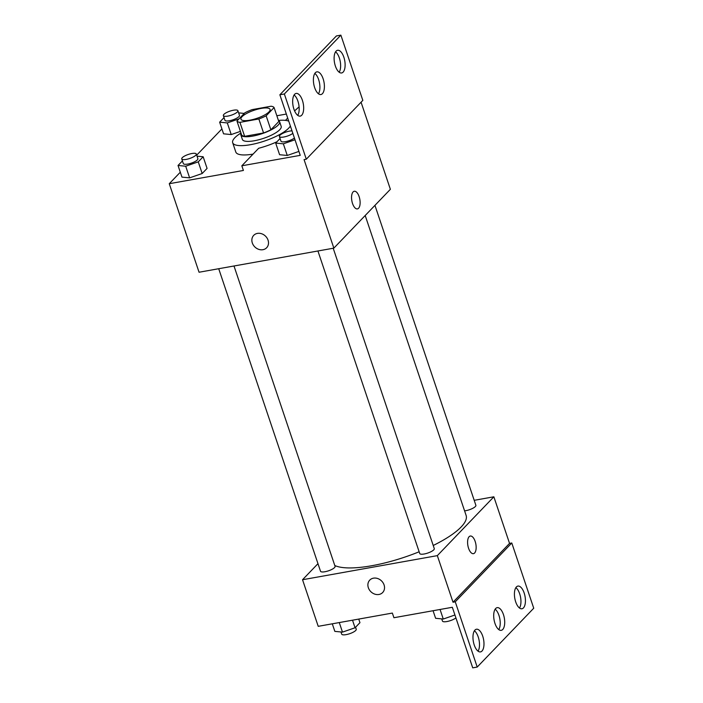 <?xml version="1.0" encoding="UTF-8"?>
<svg xmlns="http://www.w3.org/2000/svg" width="703" height="703" viewBox="0 0 703 703"><rect width="100%" height="100%" fill="white"/><g stroke="black" fill="none" stroke-linecap="round" stroke-linejoin="round"><path stroke-width="1.05" d="M261.164 108.411A15.352 4.28 161.4 0 1 270.066 109.396A15.352 4.28 161.4 0 1 256.876 118.35A15.352 4.28 161.4 0 1 240.962 119.194A15.352 4.28 161.4 0 1 261.164 108.411M244.881 112.779L236.946 121.03A19.816 5.519 161.4 0 0 239.934 122.357L258.853 118.974A19.816 5.519 161.4 0 0 266.156 115.81L274.082 107.55A19.816 5.519 161.4 0 0 271.094 106.223L252.184 109.606A19.816 5.519 161.4 0 0 244.881 112.779M266.156 115.81L270.857 129.783L278.792 121.531L274.082 107.55M270.857 129.783A19.816 5.519 161.4 0 1 263.555 132.955L258.853 118.974M236.946 121.03L241.647 135.011A19.816 5.519 161.4 0 0 244.635 136.329L263.555 132.955M241.024 133.139A20.475 5.703 -18.6 0 0 240.813 134.8A20.475 5.703 -18.6 0 0 257.272 135.099A20.475 5.703 -18.6 0 0 278.195 125.055A20.475 5.703 -18.6 0 0 279.627 121.742A20.475 5.703 -18.6 0 0 278.458 120.547M279.627 121.742L281.191 126.399A20.475 5.703 161.4 0 1 279.759 129.712A20.475 5.703 161.4 0 1 258.845 139.756A20.475 5.703 161.4 0 1 242.386 139.458L240.813 134.8M244.635 136.329L239.934 122.357M278.414 120.424A30.712 8.55 161.4 0 1 288.74 121.153M290.374 126.013A30.712 8.55 161.4 0 1 260.075 142.428A30.712 8.55 161.4 0 1 232.684 142.727A30.712 8.55 161.4 0 1 240.98 133.016M253.062 154.106A30.712 8.55 161.4 0 1 235.813 152.041L232.684 142.727M286.349 114.053L276.841 115.758M221.911 128.921L196.691 155.161M180.311 172.217L169.265 183.711L243.405 170.46L241.832 165.794L300.243 155.354L279.864 94.782L284.355 93.982L306.306 159.203L304.065 159.607L333.855 248.133L390.376 189.3L361.07 102.216M224.029 117.612L219.644 122.173L223.563 133.825L231.225 134.563L240.426 131.373L231.225 134.563L227.306 122.92L239.046 118.842M182.429 160.908L178.035 165.477L181.963 177.121L189.625 177.859L202.183 173.509L207.077 168.412L203.158 156.76L197.033 156.171M294.583 110.898L299.091 106.838M279.864 94.782L336.386 35.95L340.876 35.15L362.827 100.38L306.306 159.203M169.265 183.711L199.054 272.237L333.855 248.133M357.414 208.896A8.954 4.051 79.9 0 0 358.583 208.237A8.954 4.051 -100.1 0 1 357.423 208.896A8.954 4.051 -100.1 0 1 351.851 200.794A8.954 4.051 -100.1 0 1 354.268 191.26A8.954 4.051 -100.1 0 1 359.532 197.982A8.954 4.051 -100.1 0 1 358.583 208.237A8.954 4.051 79.9 0 0 359.532 197.982A8.954 4.051 79.9 0 0 354.259 191.26M252.315 242.957A8.954 7.592 43.9 0 1 253.721 235.338A8.954 7.592 43.9 0 1 265.435 236.076A8.954 7.592 43.9 0 1 266.639 247.755A8.954 7.592 43.9 0 1 258.739 249.354A8.954 7.592 43.9 0 1 252.315 242.957M253.721 235.338A8.954 7.592 -136.1 0 0 252.315 242.948A8.954 7.592 -136.1 0 0 258.739 249.345A8.954 7.592 -136.1 0 0 266.639 247.755M287.694 118.06L285.48 120.371M340.876 35.15L284.355 93.982M335.375 66.038A11.52 5.211 79.9 0 0 341.64 72.963A11.52 5.211 79.9 0 0 344.742 60.713A11.52 5.211 79.9 0 0 337.589 50.291A11.52 5.211 79.9 0 0 335.375 66.038M293.924 109.185A11.52 5.211 79.9 0 0 300.19 116.109A11.52 5.211 79.9 0 0 303.292 103.851A11.52 5.211 79.9 0 0 296.139 93.437A11.52 5.211 79.9 0 0 293.924 109.185M314.654 87.611A11.52 5.211 79.9 0 0 320.92 94.536A11.52 5.211 79.9 0 0 324.021 82.286A11.52 5.211 79.9 0 0 316.86 71.864A11.52 5.211 79.9 0 0 314.654 87.611M276.938 141.769A31.943 8.893 161.4 0 1 258.686 148.263L241.832 165.794M280.066 138.509L275.681 143.069L279.601 154.722L287.263 155.46L298.924 151.417L287.263 155.46L283.344 143.816L295.005 139.765M339.189 72.224A11.52 5.211 79.9 0 0 340.252 61.513A11.52 5.211 79.9 0 0 335.542 51.837M297.738 115.362A11.52 5.211 79.9 0 0 298.801 104.659A11.52 5.211 79.9 0 0 294.091 94.984M318.468 93.798A11.52 5.211 79.9 0 0 319.522 83.086A11.52 5.211 79.9 0 0 314.821 73.411M365.191 215.513L466.115 515.413A71.662 19.956 161.4 0 1 433.233 545.475M419.146 551.776A71.662 19.956 161.4 0 1 334.786 565.511M333.204 248.247L434.278 548.595A7.68 2.135 161.4 0 1 427.688 553.076A7.68 2.135 161.4 0 1 419.726 553.498L317.923 250.98M374.945 205.364L475.878 505.299A7.68 2.135 161.4 0 1 472.372 508.515A7.68 2.135 161.4 0 1 464.586 510.861M233.994 265.989L335.067 566.337A7.68 2.135 161.4 0 1 328.477 570.818A7.68 2.135 161.4 0 1 320.515 571.24L218.712 268.722M317.967 563.674L302.536 579.738L437.336 555.634L493.858 496.801L474.209 500.316M473.444 553.674A8.954 4.051 79.9 0 0 474.613 553.006A8.954 4.051 -100.1 0 1 473.444 553.665A8.954 4.051 -100.1 0 1 467.882 545.563A8.954 4.051 -100.1 0 1 470.298 536.038A8.954 4.051 -100.1 0 1 475.562 542.751A8.954 4.051 -100.1 0 1 474.613 553.006A8.954 4.051 79.9 0 0 475.553 542.76A8.954 4.051 79.9 0 0 470.289 536.038M302.536 579.738L318.222 626.329L392.353 613.069L393.926 617.726L452.337 607.278L472.724 667.85L477.214 667.05L455.263 601.821L453.013 602.225L509.543 543.393L493.858 496.801M453.013 602.225L437.336 555.634M477.214 667.05L533.735 608.218L511.784 542.988L509.543 543.393M369.752 580.116A8.954 7.592 -136.1 0 0 368.346 587.726A8.954 7.592 43.9 0 1 369.752 580.116A8.954 7.592 43.9 0 1 381.465 580.845A8.954 7.592 43.9 0 1 382.669 592.524A8.954 7.592 43.9 0 1 374.769 594.123A8.954 7.592 43.9 0 1 368.346 587.726A8.954 7.592 -136.1 0 0 374.769 594.123A8.954 7.592 -136.1 0 0 382.669 592.524M494.965 623.412A11.52 5.211 79.9 0 0 501.23 630.336A11.52 5.211 79.9 0 0 504.332 618.078A11.52 5.211 79.9 0 0 497.179 607.656A11.52 5.211 79.9 0 0 494.965 623.412M482.715 636.153A11.52 5.211 79.9 0 0 476.449 629.229A11.52 5.211 79.9 0 0 473.347 641.488A11.52 5.211 79.9 0 0 480.509 651.901A11.52 5.211 79.9 0 0 482.715 636.153M524.166 593.016A11.52 5.211 79.9 0 0 517.9 586.091A11.52 5.211 79.9 0 0 514.798 598.341A11.52 5.211 79.9 0 0 521.96 608.763A11.52 5.211 79.9 0 0 524.166 593.016M455.263 601.821L511.784 542.988M498.779 629.589A11.52 5.211 79.9 0 0 499.842 618.886A11.52 5.211 79.9 0 0 495.132 609.202M478.058 651.163A11.52 5.211 79.9 0 0 478.225 636.962A11.52 5.211 79.9 0 0 474.411 630.776M519.508 608.016A11.52 5.211 79.9 0 0 519.675 593.815A11.52 5.211 79.9 0 0 515.861 587.638M332.291 623.807L334.839 631.382L342.493 632.12L355.05 627.77L359.954 622.673L358.741 619.079M342.493 632.12L339.277 622.559M355.05 627.77L352.511 620.195M355.56 627.234L356.236 629.238A7.68 2.135 161.4 0 1 349.646 633.711A7.68 2.135 161.4 0 1 341.684 634.132L340.955 631.971M433.066 610.731L435.614 618.297L443.277 619.035L454.938 614.993M443.277 619.035L440.06 609.475M455.913 617.911A7.68 2.135 161.4 0 1 448.031 621.311A7.68 2.135 161.4 0 1 442.459 621.057L441.739 618.895M244.257 113.42L238.633 112.875M219.644 122.173L227.306 122.92M237.904 110.714L239.477 115.371A7.68 2.135 161.4 0 1 232.878 119.844A7.68 2.135 161.4 0 1 224.925 120.266L223.352 115.608A7.68 2.135 161.4 0 1 233.458 110.222A7.68 2.135 161.4 0 1 237.904 110.714A7.68 2.135 161.4 0 1 231.313 115.187A7.68 2.135 161.4 0 1 223.352 115.608M223.563 133.825L231.225 134.563M178.035 165.477L185.697 166.216L198.255 161.857L203.158 156.76M196.304 154.01L197.877 158.667A7.68 2.135 161.4 0 1 191.278 163.149A7.68 2.135 161.4 0 1 183.316 163.571L181.752 158.904A7.68 2.135 161.4 0 1 191.857 153.518A7.68 2.135 161.4 0 1 196.304 154.01A7.68 2.135 161.4 0 1 189.713 158.483A7.68 2.135 161.4 0 1 181.752 158.904M181.963 177.121L189.625 177.859L185.697 166.216M189.625 177.859L202.183 173.509L198.255 161.857M202.183 173.509L207.077 168.412M275.681 143.069L283.344 143.816M294.416 138.016A7.68 2.135 161.4 0 1 286.534 141.426A7.68 2.135 161.4 0 1 280.963 141.162L279.399 136.505A7.68 2.135 161.4 0 1 289.495 131.118A7.68 2.135 161.4 0 1 292.009 130.881M279.601 154.722L287.263 155.46M292.843 133.359A7.68 2.135 161.4 0 1 284.97 136.769A7.68 2.135 161.4 0 1 279.399 136.505"/></g></svg>
